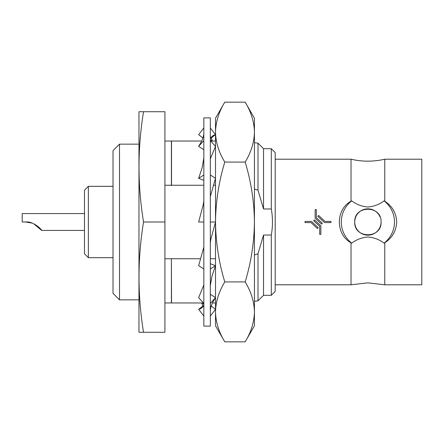 <?xml version="1.0" encoding="UTF-8"?>
<svg xmlns="http://www.w3.org/2000/svg" width="444" height="444" viewBox="0 0 444 444"><rect width="100%" height="100%" fill="white"/><g stroke="black" fill="none" stroke-linecap="round" stroke-linejoin="round"><path stroke-width="0.67" d="M210.323 326.118L210.323 117.882L203.835 117.882L203.835 326.118L210.323 326.118M210.323 316.061L215.512 309.313L211.216 306.005M202.248 302.958L203.835 304.484M202.914 137.967L198.646 134.687L203.835 127.939M210.323 139.61L211.805 141.042M210.323 127.939L215.512 134.687L210.323 138.617M203.835 149.756L198.646 146.387L203.835 140.543M210.323 137.934L213.453 135.315L215.512 134.687M198.646 146.387L199.955 144.145C202.575 139.871 203.868 135.992 203.835 132.495M210.323 140.543L215.512 146.387L210.323 158.786M203.835 180.292L198.646 178.344L203.835 174.969M198.646 178.344L202.203 167.532L203.835 158.003M210.323 174.969L215.512 178.344L210.323 196.575M203.835 200.655L203.369 204.24L198.646 222L203.835 222M210.323 222L215.512 222C215.745 201.704 218.837 181.729 224.786 162.077C218.848 152.292 215.756 142.308 215.512 132.112L215.512 311.888C215.762 301.67 218.853 291.686 224.786 281.923C218.875 262.521 215.784 242.546 215.512 222L210.789 239.466L210.323 243.057M203.835 247.147L198.646 265.656L203.835 269.031M210.323 269.031L215.512 265.656L210.323 263.708M203.835 285.02L198.646 297.613L203.835 303.457M210.323 285.775L211.966 276.224L215.512 265.656M210.323 303.457L215.512 297.613L210.323 294.244M203.835 305.383L198.646 309.313L203.835 316.061M210.323 311.411C210.29 307.853 211.605 303.94 214.274 299.672L215.512 297.613M198.646 309.313L200.677 308.719L203.835 306.005M351.026 242.779L351.726 243.118C356.549 239.505 361.938 237.468 367.893 237.002C373.826 237.462 379.215 239.499 384.06 243.118L384.759 242.779L384.759 284.793L421.8 284.793L421.8 159.207L384.759 159.207A73.954 73.954 0 0 1 351.026 159.207L351.026 201.221C335.398 209.612 335.514 234.515 351.026 242.779L351.026 284.793L367.893 282.845L384.759 284.793M384.759 159.207L384.759 201.221L384.06 200.882C379.254 204.49 373.865 206.527 367.893 206.998C361.938 206.532 356.549 204.495 351.726 200.882L351.026 201.221M254.434 325.791L245.166 341.847C251.093 332.09 254.184 322.1 254.434 311.888L254.434 325.791M224.786 102.153C218.853 111.91 215.762 121.9 215.512 132.112L215.512 118.209L224.786 102.153L245.166 102.153C251.104 111.932 254.19 121.922 254.434 132.112L254.434 311.888C254.19 301.692 251.104 291.708 245.166 281.923C251.071 262.521 254.162 242.546 254.434 222C254.201 201.704 251.115 181.729 245.166 162.077C251.093 152.314 254.184 142.33 254.434 132.112L254.434 118.209L245.166 102.153M88.367 257.681L84.477 253.785L84.477 190.215L88.367 186.319L88.367 257.681L113.02 257.681M84.477 213.57L22.2 213.57L22.2 222L25.624 222C33.056 220.979 41.769 229.415 41.658 230.43C41.786 229.47 33.128 220.984 25.624 222L32.007 223.077M84.477 230.43L41.658 230.43L33.639 223.726M119.503 299.844L119.503 144.156L113.02 150.644L113.02 293.356L119.503 299.844L138.966 299.844M119.503 144.156L138.966 144.156M164.913 302.958L171.401 302.958L171.401 258.752L164.913 258.752M164.913 141.042L171.401 141.042L171.401 185.537L171.528 185.248L203.835 185.248M203.391 302.958L171.528 302.958L171.401 258.752M254.434 189.022L258.003 190.248L258.003 143.184L263.52 148.696L263.52 208.969L271.301 208.969C272.855 217.649 272.855 226.335 271.301 235.031L271.301 295.304L263.52 295.304L258.003 300.816L254.434 301.315M258.003 190.248L263.52 208.969M271.301 235.031L263.52 235.031L263.52 295.304M263.52 148.696L271.301 148.696L271.301 208.969M271.301 148.696L275.191 152.592L275.191 291.408L271.301 295.304M384.759 201.221C392.246 206.06 396.226 212.987 396.697 222C396.231 231.008 392.246 237.934 384.759 242.779M384.06 243.118A26.596 26.596 0 0 0 384.06 200.882M275.191 284.793L351.026 284.793M275.191 159.207L351.026 159.207M380.053 216.95A13.17 13.17 0 0 0 354.723 222A13.17 13.17 0 0 0 367.893 235.17A13.17 13.17 0 0 0 381.063 222C381.873 205 353.912 205.017 354.723 222C353.896 238.961 381.868 239.016 381.063 222M212.426 302.958L215.512 302.958M171.528 258.752L200.66 258.752M210.323 258.752L215.512 258.752M171.528 185.248L171.528 141.042L201.681 141.042M210.767 141.042L215.512 141.042M258.003 143.184L254.434 142.685M263.52 235.031L258.003 253.752L258.003 300.816M258.003 253.752L254.434 254.978M213.459 185.248L215.512 185.248M164.913 185.248L171.401 185.248M316.322 217.677L322.322 223.271L321.523 224.126L315.151 218.187L315.151 209.612L316.322 209.612L316.322 217.677M330.98 222.583L324.531 222.583L317.81 216.317L318.603 215.462L324.991 221.417L330.98 221.417L330.98 222.583M319.697 234.388L319.697 226.323L313.697 220.729L314.491 219.874L320.862 225.813L320.862 234.388L319.697 234.388M305.034 221.417L311.483 221.417L318.204 227.683L317.41 228.538L311.022 222.583L305.034 222.583L305.034 221.417M351.726 200.882A26.596 26.596 0 0 0 351.726 243.118M143.54 111.722L164.913 111.722L164.913 332.279L138.966 332.279L138.966 111.722L143.54 111.722C137.518 148.479 137.518 185.242 143.54 222C137.518 258.758 137.518 295.521 143.54 332.279M143.54 222L164.913 222M224.786 341.847C218.848 332.068 215.756 322.078 215.512 311.888L215.512 325.791L224.786 341.847L245.166 341.847M224.786 281.923L245.166 281.923M224.786 162.077L245.166 162.077M202.914 306.033L201.681 302.958M212.426 141.042L211.216 137.995M88.367 186.319L113.02 186.319"/></g></svg>
